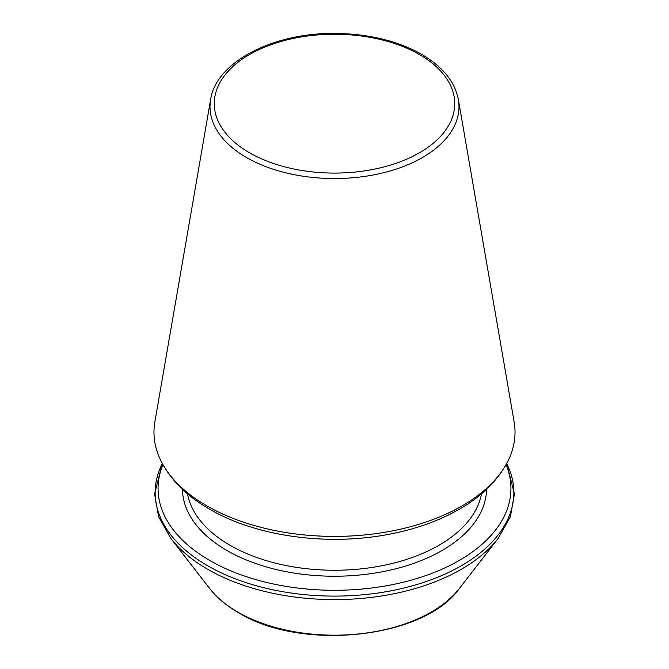 <?xml version="1.0" encoding="UTF-8"?>
<svg xmlns="http://www.w3.org/2000/svg" width="669" height="669" viewBox="0 0 669 669"><rect width="100%" height="100%" fill="white"/><g stroke="black" fill="none" stroke-linecap="round" stroke-linejoin="round"><path stroke-width="1" d="M206.855 505.873A180.513 104.222 180 0 1 160.627 460.188A180.513 104.222 180 0 1 154.874 421.821L210.626 99.53A124.484 71.876 0 0 0 246.476 157.491A124.484 71.876 0 0 0 387.803 171.624A124.484 71.876 0 0 0 458.374 99.53L514.126 421.821A180.513 104.222 180 0 1 508.373 460.188A180.513 104.222 180 0 1 206.855 505.873M162.943 464.646A176.432 101.864 0 0 0 209.74 560.455A176.432 101.864 0 0 0 420.709 577.297A176.432 101.864 0 0 0 506.057 464.646M249.47 152.749A120.244 69.425 0 0 0 450.647 121.624A120.244 69.425 0 0 0 303.375 36.603A120.244 69.425 0 0 0 249.47 152.749M162.333 463.533A179.351 103.544 0 0 0 207.674 565.773A179.351 103.544 0 0 0 425.894 581.645A179.351 103.544 0 0 0 506.667 463.533M162.308 463.492L154.572 493.931L158.62 516.711L170.771 538.328A179.351 103.544 0 0 0 207.674 569.269A179.351 103.544 0 0 0 498.229 538.328L510.38 516.711L514.428 493.931L506.692 463.492M170.771 538.328L209.598 588.444A136.827 78.992 0 0 0 237.754 612.051A136.827 78.992 0 0 0 459.402 588.444L498.229 538.328M182.428 489.248A152.08 87.806 0 0 0 226.967 550.512A152.08 87.806 0 0 0 392.042 569.695A152.08 87.806 0 0 0 486.572 489.248M187.504 493.781A147.799 85.331 0 0 0 229.994 545.26A147.799 85.331 0 0 0 383.889 565.347A147.799 85.331 0 0 0 481.496 493.781M508.373 460.188C498.648 479.631 482.416 495.913 459.678 509.034C439.123 520.85 415.407 529.296 388.53 534.372C327.141 546.197 256.143 536.496 209.614 509.209C186.726 496.055 170.394 479.715 160.627 460.188M458.374 99.53C454.502 79.945 440.227 63.789 415.533 51.045C392.034 39.471 364.931 33.601 334.232 33.45C272.408 32.806 215.744 62.585 210.626 99.53M459.402 588.444C424.288 638.652 301.201 651.639 238.348 612.612C226.306 605.646 216.723 597.593 209.598 588.444"/></g></svg>
